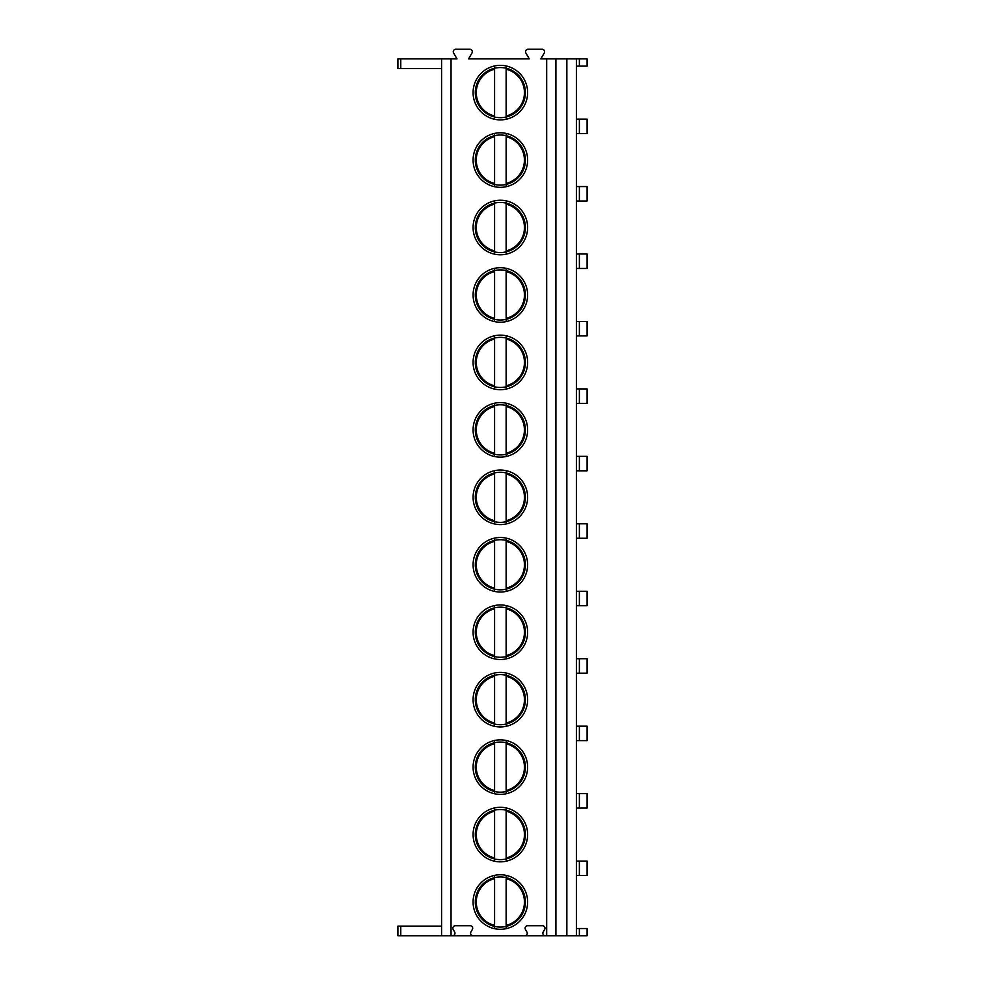 <?xml version="1.0" encoding="UTF-8"?>
<svg xmlns="http://www.w3.org/2000/svg" width="985" height="985" viewBox="0 0 985 985"><rect width="100%" height="100%" fill="white"/><g stroke="black" fill="none" stroke-linecap="round" stroke-linejoin="round"><path stroke-width="1.48" d="M579.377 58.891L579.377 66.118L587.085 66.118L587.085 58.891L540.827 58.891L544.249 53.018A2.499 2.499 0 0 0 542.082 49.25L528.046 49.25A2.499 2.499 0 0 0 525.867 53.005L529.265 58.891L468.565 58.891L471.975 53.018A2.499 2.499 0 0 0 469.808 49.25L455.772 49.25A2.499 2.499 0 0 0 453.605 53.005L456.991 58.891L441.575 58.891L441.575 935.75L397.915 935.75L397.915 926.109L441.575 926.109M400.747 58.891L400.747 68.519L397.915 68.519L397.915 58.891L441.575 58.891M546.675 58.891L546.675 935.75L545.358 935.75A2.499 2.499 0 0 1 543.191 931.995L544.631 929.483A2.499 2.499 0 0 0 542.464 925.728L527.628 925.728A2.499 2.499 0 0 0 525.461 929.483L526.901 931.995A2.499 2.499 0 0 1 524.734 935.75L473.083 935.75A2.499 2.499 0 0 1 470.916 931.995L472.357 929.483A2.499 2.499 0 0 0 470.19 925.728L455.353 925.728A2.499 2.499 0 0 0 453.186 929.483L454.639 931.995A2.499 2.499 0 0 1 452.46 935.75L441.575 935.75M451.044 58.891L451.044 935.75M527.628 902.026A27.272 27.272 0 0 0 500.355 874.754A27.272 27.272 0 0 0 473.083 902.026A27.272 27.272 0 0 0 500.355 929.298A27.272 27.272 0 0 0 527.628 902.026M527.628 834.578A27.272 27.272 0 0 0 500.355 807.306A27.272 27.272 0 0 0 473.083 834.578A27.272 27.272 0 0 0 500.355 861.838A27.272 27.272 0 0 0 527.628 834.578M527.628 767.118A27.272 27.272 0 0 0 500.355 739.858A27.272 27.272 0 0 0 473.083 767.118A27.272 27.272 0 0 0 500.355 794.39A27.272 27.272 0 0 0 527.628 767.118M527.628 699.67A27.272 27.272 0 0 0 500.355 672.398A27.272 27.272 0 0 0 473.083 699.67A27.272 27.272 0 0 0 500.355 726.942A27.272 27.272 0 0 0 527.628 699.67M527.628 632.222A27.272 27.272 0 0 0 500.355 604.95A27.272 27.272 0 0 0 473.083 632.222A27.272 27.272 0 0 0 500.355 659.494A27.272 27.272 0 0 0 527.628 632.222M527.628 564.774A27.272 27.272 0 0 0 500.355 537.502A27.272 27.272 0 0 0 473.083 564.774A27.272 27.272 0 0 0 500.355 592.034A27.272 27.272 0 0 0 527.628 564.774M527.628 497.314A27.272 27.272 0 0 0 500.355 470.042A27.272 27.272 0 0 0 473.083 497.314A27.272 27.272 0 0 0 500.355 524.586A27.272 27.272 0 0 0 527.628 497.314M527.628 429.866A27.272 27.272 0 0 0 500.355 402.594A27.272 27.272 0 0 0 473.083 429.866A27.272 27.272 0 0 0 500.355 457.138A27.272 27.272 0 0 0 527.628 429.866M527.628 362.418A27.272 27.272 0 0 0 500.355 335.146A27.272 27.272 0 0 0 473.083 362.418A27.272 27.272 0 0 0 500.355 389.691A27.272 27.272 0 0 0 527.628 362.418M527.628 294.971A27.272 27.272 0 0 0 500.355 267.698A27.272 27.272 0 0 0 473.083 294.971A27.272 27.272 0 0 0 500.355 322.23A27.272 27.272 0 0 0 527.628 294.971M527.628 227.51A27.272 27.272 0 0 0 500.355 200.238A27.272 27.272 0 0 0 473.083 227.51A27.272 27.272 0 0 0 500.355 254.783A27.272 27.272 0 0 0 527.628 227.51M527.628 160.062A27.272 27.272 0 0 0 500.355 132.79A27.272 27.272 0 0 0 473.083 160.062A27.272 27.272 0 0 0 500.355 187.335A27.272 27.272 0 0 0 527.628 160.062M527.628 92.615A27.272 27.272 0 0 0 500.355 65.342A27.272 27.272 0 0 0 473.083 92.615A27.272 27.272 0 0 0 500.355 119.887A27.272 27.272 0 0 0 527.628 92.615M555.897 58.891L555.897 935.75L546.675 935.75M566.843 58.891L566.843 935.75L555.897 935.75M576.484 58.891L576.484 935.75L566.843 935.75M579.377 928.523L579.377 935.75L587.085 935.75L587.085 928.523L576.484 928.523M579.377 935.75L576.484 935.75M579.377 861.075L579.377 875.53L587.085 875.53L587.085 861.075L576.484 861.075M579.377 875.53L576.484 875.53M579.377 793.627L579.377 808.069L587.085 808.069L587.085 793.627L576.484 793.627M579.377 808.069L576.484 808.069M579.377 726.167L579.377 740.621L587.085 740.621L587.085 726.167L576.484 726.167M579.377 740.621L576.484 740.621M579.377 658.719L579.377 673.174L587.085 673.174L587.085 658.719L576.484 658.719M579.377 673.174L576.484 673.174M579.377 591.271L579.377 605.726L587.085 605.726L587.085 591.271L576.484 591.271M579.377 605.726L576.484 605.726M579.377 523.811L579.377 538.266L587.085 538.266L587.085 523.811L576.484 523.811M579.377 538.266L576.484 538.266M579.377 456.363L579.377 470.818L587.085 470.818L587.085 456.363L576.484 456.363M579.377 470.818L576.484 470.818M579.377 388.915L579.377 403.37L587.085 403.37L587.085 388.915L576.484 388.915M579.377 403.37L576.484 403.37M579.377 321.467L579.377 335.922L587.085 335.922L587.085 321.467L576.484 321.467M579.377 335.922L576.484 335.922M579.377 254.007L579.377 268.462L587.085 268.462L587.085 254.007L576.484 254.007M579.377 268.462L576.484 268.462M579.377 186.559L579.377 201.014L587.085 201.014L587.085 186.559L576.484 186.559M579.377 201.014L576.484 201.014M579.377 119.111L579.377 133.566L587.085 133.566L587.085 119.111L576.484 119.111M579.377 133.566L576.484 133.566M579.377 66.118L576.484 66.118M524.734 935.75L545.358 935.75M452.46 935.75L473.083 935.75M400.747 68.519L441.575 68.519M525.411 902.026A25.056 25.056 0 0 1 500.355 927.082A25.056 25.056 0 0 1 475.299 902.026A25.056 25.056 0 0 1 500.355 876.97A25.056 25.056 0 0 1 525.411 902.026M506.142 926.405L506.142 927.39M506.142 876.662L506.142 877.647M494.581 926.405L494.581 927.39M494.581 876.65L494.581 877.647M506.142 878.632L506.142 925.408A24.096 24.096 0 0 0 506.142 878.632M494.581 878.632L494.581 925.408A24.096 24.096 0 0 1 494.581 878.632M525.411 834.578A25.056 25.056 0 0 1 500.355 859.634A25.056 25.056 0 0 1 475.299 834.578A25.056 25.056 0 0 1 500.355 809.522A25.056 25.056 0 0 1 525.411 834.578M506.142 858.957L506.142 859.942M506.142 809.202L506.142 810.199M494.581 858.957L494.581 859.942M494.581 809.202L494.581 810.199M506.142 811.184L506.142 857.96A24.096 24.096 0 0 0 506.142 811.184M494.581 811.184L494.581 857.96A24.096 24.096 0 0 1 494.581 811.184M525.411 767.118A25.056 25.056 0 0 1 500.355 792.174A25.056 25.056 0 0 1 475.299 767.118A25.056 25.056 0 0 1 500.355 742.062A25.056 25.056 0 0 1 525.411 767.118M506.142 791.497L506.142 792.494M506.142 741.754L506.142 742.739M494.581 791.497L494.581 792.494M494.581 741.754L494.581 742.739M506.142 743.737L506.142 790.512A24.096 24.096 0 0 0 506.142 743.737M494.581 743.737L494.581 790.512A24.096 24.096 0 0 1 494.581 743.737M525.411 699.67A25.056 25.056 0 0 1 500.355 724.726A25.056 25.056 0 0 1 475.299 699.67A25.056 25.056 0 0 1 500.355 674.614A25.056 25.056 0 0 1 525.411 699.67M506.142 724.049L506.142 725.034M506.142 674.306L506.142 675.291M494.581 724.049L494.581 725.034M494.581 674.306L494.581 675.291M506.142 676.289L506.142 723.064A24.096 24.096 0 0 0 506.142 676.289M494.581 676.289L494.581 723.064A24.096 24.096 0 0 1 494.581 676.289M525.411 632.222A25.056 25.056 0 0 1 500.355 657.278A25.056 25.056 0 0 1 475.299 632.222A25.056 25.056 0 0 1 500.355 607.166A25.056 25.056 0 0 1 525.411 632.222M506.142 656.601L506.142 657.586M506.142 606.858L506.142 607.843M494.581 656.601L494.581 657.586M494.581 606.846L494.581 607.843M506.142 608.828L506.142 655.604A24.096 24.096 0 0 0 506.142 608.828M494.581 608.828L494.581 655.604A24.096 24.096 0 0 1 494.581 608.828M525.411 564.774A25.056 25.056 0 0 1 500.355 589.818A25.056 25.056 0 0 1 475.299 564.774A25.056 25.056 0 0 1 500.355 539.718A25.056 25.056 0 0 1 525.411 564.774M506.142 589.153L506.142 590.138M506.142 539.398L506.142 540.396M494.581 589.153L494.581 590.138M494.581 539.398L494.581 540.396M506.142 541.381L506.142 588.156A24.096 24.096 0 0 0 506.142 541.381M494.581 541.381L494.581 588.156A24.096 24.096 0 0 1 494.581 541.381M525.411 497.314A25.056 25.056 0 0 1 500.355 522.37A25.056 25.056 0 0 1 475.299 497.314A25.056 25.056 0 0 1 500.355 472.258A25.056 25.056 0 0 1 525.411 497.314M506.142 521.693L506.142 522.69M506.142 471.95L506.142 472.935M494.581 521.693L494.581 522.69M494.581 471.95L494.581 472.935M506.142 473.933L506.142 520.708A24.096 24.096 0 0 0 506.142 473.933M494.581 473.933L494.581 520.708A24.096 24.096 0 0 1 494.581 473.933M525.411 429.866A25.056 25.056 0 0 1 500.355 454.922A25.056 25.056 0 0 1 475.299 429.866A25.056 25.056 0 0 1 500.355 404.81A25.056 25.056 0 0 1 525.411 429.866M506.142 454.245L506.142 455.23M506.142 404.503L506.142 405.488M494.581 454.245L494.581 455.23M494.581 404.503L494.581 405.488M506.142 406.485L506.142 453.248A24.096 24.096 0 0 0 506.142 406.485M494.581 406.485L494.581 453.26A24.096 24.096 0 0 1 494.581 406.485M525.411 362.418A25.056 25.056 0 0 1 500.355 387.474A25.056 25.056 0 0 1 475.299 362.418A25.056 25.056 0 0 1 500.355 337.363A25.056 25.056 0 0 1 525.411 362.418M506.142 386.797L506.142 387.782M506.142 337.042L506.142 338.04M494.581 386.797L494.581 387.782M494.581 337.042L494.581 338.04M506.142 339.025L506.142 385.8A24.096 24.096 0 0 0 506.142 339.025M494.581 339.025L494.581 385.8A24.096 24.096 0 0 1 494.581 339.025M525.411 294.971A25.056 25.056 0 0 1 500.355 320.014A25.056 25.056 0 0 1 475.299 294.971A25.056 25.056 0 0 1 500.355 269.915A25.056 25.056 0 0 1 525.411 294.971M506.142 319.337L506.142 320.334M506.142 269.594L506.142 270.592M494.581 319.349L494.581 320.334M494.581 269.594L494.581 270.579M506.142 271.577L506.142 318.352A24.096 24.096 0 0 0 506.142 271.577M494.581 271.577L494.581 318.352A24.096 24.096 0 0 1 494.581 271.577M525.411 227.51A25.056 25.056 0 0 1 500.355 252.566A25.056 25.056 0 0 1 475.299 227.51A25.056 25.056 0 0 1 500.355 202.454A25.056 25.056 0 0 1 525.411 227.51M506.142 251.889L506.142 252.886M506.142 202.147L506.142 203.132M494.581 251.889L494.581 252.886M494.581 202.147L494.581 203.132M506.142 204.129L506.142 250.904A24.096 24.096 0 0 0 506.142 204.129M494.581 204.129L494.581 250.904A24.096 24.096 0 0 1 494.581 204.129M525.411 160.062A25.056 25.056 0 0 1 500.355 185.118A25.056 25.056 0 0 1 475.299 160.062A25.056 25.056 0 0 1 500.355 135.007A25.056 25.056 0 0 1 525.411 160.062M506.142 184.441L506.142 185.426M506.142 134.699L506.142 135.684M494.581 184.441L494.581 185.426M494.581 134.699L494.581 135.684M506.142 136.681L506.142 183.444A24.096 24.096 0 0 0 506.142 136.681M494.581 136.669L494.581 183.456A24.096 24.096 0 0 1 494.581 136.669M525.411 92.615A25.056 25.056 0 0 1 500.355 117.671A25.056 25.056 0 0 1 475.299 92.615A25.056 25.056 0 0 1 500.355 67.559A25.056 25.056 0 0 1 525.411 92.615M506.142 116.993L506.142 117.978M506.142 67.239L506.142 68.236M494.581 116.993L494.581 117.978M494.581 67.239L494.581 68.236M506.142 69.221L506.142 115.996A24.096 24.096 0 0 0 506.142 69.221M494.581 69.221L494.581 115.996A24.096 24.096 0 0 1 494.581 69.221M400.747 935.75L400.747 926.109"/></g></svg>
